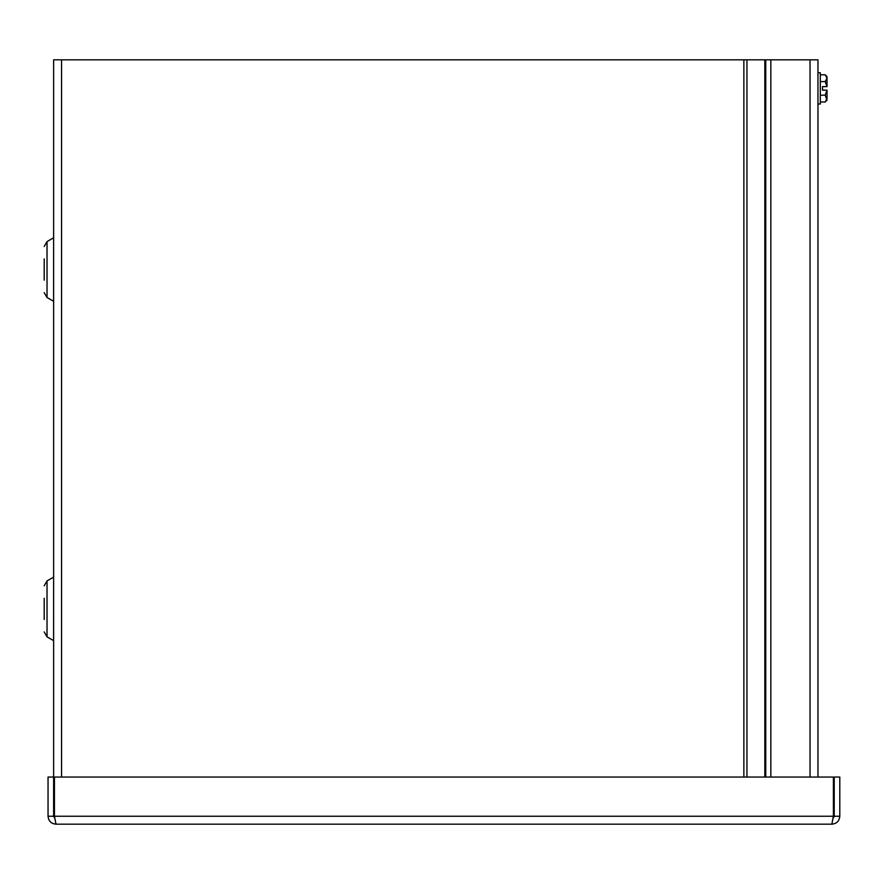 <?xml version="1.0" encoding="UTF-8"?>
<svg xmlns="http://www.w3.org/2000/svg" width="884" height="884" viewBox="0 0 884 884"><rect width="100%" height="100%" fill="white"/><g stroke="black" fill="none" stroke-linecap="round" stroke-linejoin="round"><path stroke-width="1.33" d="M54.709 818.219L53.626 816.241L53.626 59.825L817.965 59.825L817.965 777.047M44.2 280.151L44.2 258.946M44.2 619.474L44.2 598.269M834.22 816.241L833.148 818.208L833.391 816.241L831.866 824.175C836.673 823.689 839.325 821.048 839.8 816.241L839.8 777.047L834.22 777.047L834.22 816.241L839.8 816.241M831.866 824.175L55.979 824.175L54.454 816.241L54.454 777.047L833.391 777.047L833.391 816.241L54.454 816.241M53.626 777.047L48.045 777.047L48.045 816.241C48.521 821.048 51.173 823.7 55.979 824.175M53.626 816.241L48.045 816.241M770.837 777.047L770.837 59.825M817.965 103.992L820.308 103.992L820.308 72.775L817.965 72.775M827.015 86.621L827.015 76.61L825.192 74.786L827.015 78.179L825.192 81.582L827.015 86.621L822.496 86.621L822.496 90.157L827.015 90.157L827.015 98.588L825.192 101.992L820.308 101.992M827.015 100.168L825.192 101.992L827.015 100.168L825.192 95.185L820.308 95.185M827.015 90.157L825.192 95.185M825.192 81.582L820.308 81.582M827.015 76.61L825.192 74.786L820.308 74.786M822.496 86.621L822.496 90.157M53.593 237.807L47.029 241.586L44.2 246.492L47.029 241.586L47.029 297.51L53.593 301.289L53.626 237.741M53.593 577.13L47.029 580.91L44.2 585.816L47.029 580.91L47.029 636.834L53.593 640.613L53.626 577.064M765.743 59.825L765.743 777.047M764.826 59.825L764.826 777.047M746.947 59.825L746.947 777.047M743.864 777.047L743.864 59.825M61.56 59.825L61.56 777.047M810.031 777.047L810.031 59.825M47.029 297.51L44.2 292.604L47.029 297.51M47.029 636.834L44.2 631.927"/></g></svg>
